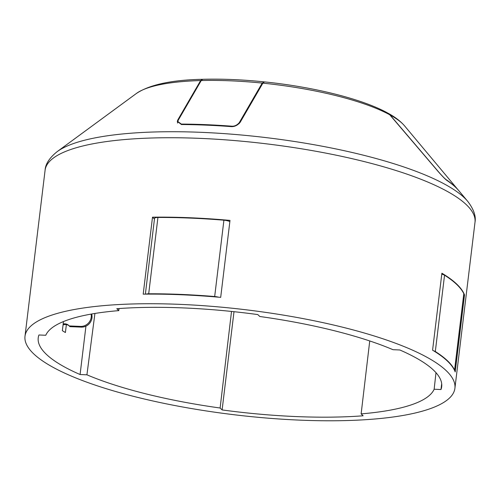 <?xml version="1.0" encoding="UTF-8"?>
<svg xmlns="http://www.w3.org/2000/svg" width="500" height="500" viewBox="0 0 500 500"><rect width="100%" height="100%" fill="white"/><g stroke="black" fill="none" stroke-linecap="round" stroke-linejoin="round"><path stroke-width="0.75" d="M202.45 79.344L200.637 80.562L177.869 119.806L177.275 121.438L181.525 124.531A203.2 49.562 6.9 0 1 230.45 126.562C234.037 127.013 237.262 125.625 240.113 122.387L262.881 83.15L264.513 81.894C313.45 86.925 361.769 98.837 387.25 112.775L389.725 114.763L438.413 171.819C442.919 176.881 445.819 179.8 447.119 180.569A203.2 49.562 6.9 0 1 455.812 187.494A203.2 49.562 6.9 0 1 458.819 190.7L467.675 201.281C473.706 209.175 476.144 216.169 475 222.269A216.525 52.812 -173.1 0 0 466.788 205.131A216.525 52.812 -173.1 0 0 466.481 204.838A216.525 52.812 -173.1 0 0 232.756 140.412A216.525 52.812 -173.1 0 0 45.087 170.244L25 336.238A216.525 52.812 6.9 0 1 212.669 306.406A216.525 52.812 6.9 0 1 446.394 370.831A216.525 52.812 6.9 0 1 454.913 388.263A216.525 52.812 6.9 0 1 267.244 418.1A216.525 52.812 6.9 0 1 33.519 353.675A216.525 52.812 6.9 0 1 25 336.238M458.062 189.825A202.531 49.4 -173.1 0 0 455.231 186.825A202.531 49.4 -173.1 0 0 446.325 179.756C445.25 179.125 442.831 176.7 439.075 172.469L390.037 114.944L387.65 113.006M181.262 124.525L181.319 124.075A202.531 49.4 -173.1 0 1 205.806 124.656A202.531 49.4 -173.1 0 1 231.238 126.15C234.206 126.525 236.887 125.369 239.269 122.662L262.206 83.088L264.163 81.925M181.319 124.075L177.8 121.5L178.287 120.131L201.231 80.55L202.738 79.294C221.744 78.769 242.113 79.619 263.837 81.831M464.513 294.95L455.2 371.925A216.525 52.812 -173.1 0 0 447.556 361.206A216.525 52.812 -173.1 0 0 432.581 350.188L441.894 273.219A216.525 52.812 6.9 0 1 456.875 284.237A216.525 52.812 6.9 0 1 464.513 294.95L463.731 294.919M152.506 217.181A216.525 52.812 6.9 0 1 230 220.4L220.688 297.375A216.525 52.812 -173.1 0 0 143.194 294.156L152.506 217.181L154.456 219.05M440.981 389.525A203.2 49.562 -173.1 0 0 441.688 386.662A203.2 49.562 -173.1 0 0 399.825 349.975L392.987 349.694A196.537 47.938 -173.1 0 0 259.794 316.494L257.8 314.575A203.2 49.562 -173.1 0 0 116.788 308.719L118.781 310.631A196.537 47.938 -173.1 0 0 45.769 335.262L38.931 334.981A203.2 49.562 -173.1 0 0 38.225 337.837A203.2 49.562 -173.1 0 0 80.087 374.525L86.925 374.812A196.537 47.938 -173.1 0 0 220.119 408.013L222.113 409.931A203.2 49.562 -173.1 0 0 296.5 416.587A203.2 49.562 -173.1 0 0 363.125 415.788L361.131 413.869A196.537 47.938 -173.1 0 0 434.144 389.237L440.981 389.525L441.688 383.719M118.781 310.631L119.038 308.55M435.994 372.688L434.144 389.237M361.131 413.869L369.738 340.956M231.513 311.438L220.119 408.013M86.925 374.812L94.925 313.456M222.113 409.931L234 311.694M85.938 326.156L80.087 374.525M63.469 321.562L62.362 330.688A203.2 49.562 6.9 0 0 65.406 332.519L66.363 324.613M145.981 294.125A5.994 1.462 6.9 0 1 148.694 293.788A216.525 52.812 6.9 0 1 180.906 294.413A216.525 52.812 6.9 0 1 214.675 296.531A5.994 1.462 6.9 0 1 218.569 297.188M229.856 221.625A5.994 1.462 -173.1 0 0 223.912 220.2A216.525 52.812 -173.1 0 0 190.144 218.088A216.525 52.812 -173.1 0 0 157.931 217.456A5.994 1.462 -173.1 0 0 154.537 218.356L145.369 294.131M433.594 350.8A5.994 1.462 6.9 0 1 435.312 351.525A216.525 52.812 6.9 0 1 447.594 360.887A216.525 52.812 6.9 0 1 454.575 370.031A5.994 1.462 6.9 0 1 454.613 370.256L463.85 293.931A5.994 1.462 -173.1 0 0 463.806 293.7A216.525 52.812 -173.1 0 0 456.831 284.556A216.525 52.812 -173.1 0 0 444.55 275.194A5.994 1.462 -173.1 0 0 441.775 274.188M63.056 324.956A6.662 6.144 133.9 0 1 69.088 325.806M91.106 314.1A9.994 9.219 133.9 0 1 91.231 317.181A9.994 9.219 133.9 0 1 80.538 326.406L69.194 325.938L69.938 326.65L81.281 327.119A9.994 9.219 -46.1 0 0 91.969 317.894A9.994 9.219 -46.1 0 0 91.638 314.006M69.194 325.938A6.662 6.144 -46.1 0 0 68.731 325.438A6.662 6.144 -46.1 0 0 63.175 323.988M387.587 112.969C394.775 116.8 400.431 121.088 404.544 125.844A139.506 34.025 -173.1 0 0 402.481 123.644A139.506 34.025 -173.1 0 0 390.037 114.95M200.631 80.562A139.506 34.025 -173.1 0 0 136.488 93.406L57.206 151.613A213.6 52.1 6.9 0 1 260.844 137A213.6 52.1 6.9 0 1 464.513 197.919A213.6 52.1 6.9 0 1 464.819 198.212A213.6 52.1 6.9 0 1 467.675 201.281M389.725 114.763A139.506 34.025 -173.1 0 0 262.881 83.15M177.869 119.806L177.5 122.831M239.269 122.662L239.15 123.644M231.238 126.15L231.181 126.594M262.213 83.088A139.506 34.025 -173.1 0 0 230.688 80.825A139.506 34.025 -173.1 0 0 201.231 80.55M214.675 296.531L223.912 220.2M148.694 293.788L157.931 217.456M444.55 275.194L435.312 351.525M463.806 293.7L454.575 370.031M81.281 327.119L80.538 326.406M404.544 125.844L458.081 189.844M136.488 93.406C149.675 84.688 171.562 79.987 202.138 79.306M177.8 121.5L177.613 123.025M475 222.269L454.913 388.263M57.206 151.613C49.469 157.831 45.431 164.044 45.087 170.244"/></g></svg>
